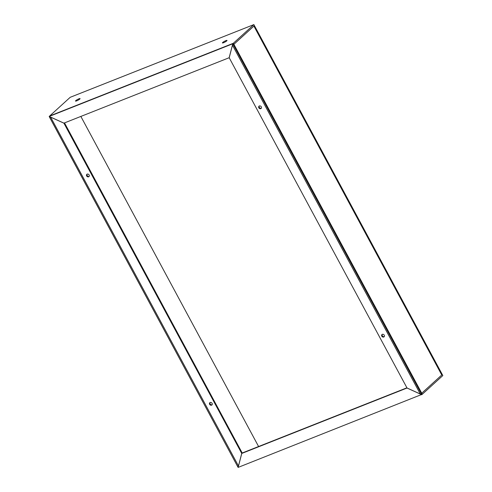 <?xml version="1.0" encoding="UTF-8"?>
<svg xmlns="http://www.w3.org/2000/svg" width="492" height="492" viewBox="0 0 492 492"><rect width="100%" height="100%" fill="white"/><g stroke="black" fill="none" stroke-linecap="round" stroke-linejoin="round"><path stroke-width="0.74" d="M238.485 466.016L50.627 117.127L49.704 117.49L237.562 466.379L238.515 465.986M258.589 446.521L80.854 116.432M232.445 45.147L420.303 394.037L421.226 393.674L441.767 374.99L253.909 26.101L441.767 374.99L421.736 393.206L422.296 394.24L442.831 375.556L253.866 24.6L233.325 43.284L233.878 44.317L253.909 26.101L233.368 44.784L232.476 45.123M421.226 393.674L233.368 44.784M78.911 98.818A2.608 0.449 -28.3 0 0 76.531 100.073A2.608 0.449 -28.3 0 0 75.491 101.075A2.608 0.449 -28.3 0 0 76.66 100.866A2.608 0.449 -28.3 0 0 79.04 99.618A2.608 0.449 -28.3 0 0 80.079 98.609A2.608 0.449 -28.3 0 0 78.911 98.818M225.84 40.658A2.608 0.449 -28.3 0 0 223.46 41.906A2.608 0.449 -28.3 0 0 222.421 42.915A2.608 0.449 -28.3 0 0 223.589 42.706A2.608 0.449 -28.3 0 0 225.969 41.451A2.608 0.449 -28.3 0 0 227.009 40.442A2.608 0.449 -28.3 0 0 225.84 40.658M233.325 43.284L49.667 115.995L70.202 97.305L253.866 24.6M406.921 387.801L242.285 452.978L241.769 453.446L238.146 467.4L422.296 394.24M381.78 336.184A1.617 1.316 -132.3 0 0 384.277 335.193A1.617 1.316 -132.3 0 0 381.78 336.184M382.235 334.302A1.617 1.316 -132.3 0 0 384.338 336.608M258.817 107.816A1.617 1.316 -132.3 0 0 261.313 106.825A1.617 1.316 -132.3 0 0 258.817 107.816M259.272 105.934A1.617 1.316 -132.3 0 0 261.369 108.246M421.767 394.676L422.277 394.209L233.337 43.314L232.827 43.782L421.767 394.676L407.025 387.991L229.198 57.742L232.827 43.782M258.466 446.57L257.937 446.779M241.769 453.446L407.013 388.028L421.755 394.719M233.3 43.296L232.784 43.763L229.161 57.724L63.917 123.135L49.175 116.444L233.276 43.37M232.784 43.763L49.175 116.444M86.654 175.97A1.617 1.316 -132.3 0 0 89.15 174.98A1.617 1.316 -132.3 0 0 86.654 175.97M87.109 174.088A1.617 1.316 -132.3 0 0 89.212 176.394M209.617 404.338A1.617 1.316 -132.3 0 0 212.113 403.348A1.617 1.316 -132.3 0 0 209.617 404.338M210.072 402.456A1.617 1.316 -132.3 0 0 212.175 404.762M49.169 116.487L63.911 123.172L241.732 453.421L238.103 467.382L49.2 116.456M64.52 122.895L242.224 453.034M242.242 452.954L241.732 453.421"/></g></svg>
